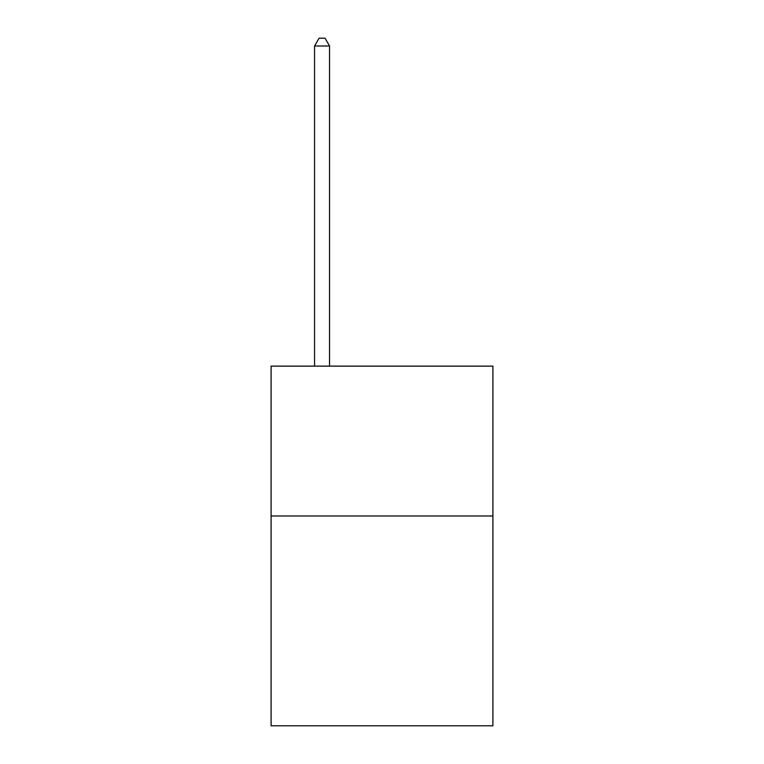 <?xml version="1.0" encoding="UTF-8"?>
<svg xmlns="http://www.w3.org/2000/svg" width="764" height="764" viewBox="0 0 764 764"><rect width="100%" height="100%" fill="white"/><g stroke="black" fill="none" stroke-linecap="round" stroke-linejoin="round"><path stroke-width="1.15" d="M492.904 515.986L492.904 725.8L271.096 725.8L271.096 366.118L492.904 366.118L492.904 515.986L271.096 515.986M329.542 366.118L329.542 45.993L314.558 45.993L314.558 366.118M314.558 45.993L319.056 38.2L325.053 38.2L329.542 45.993"/></g></svg>
